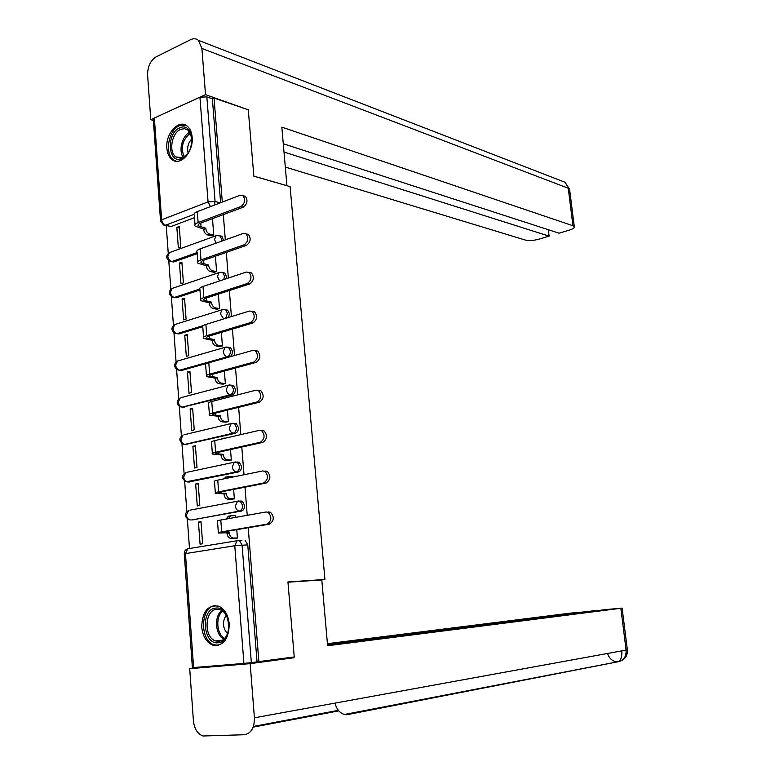 <?xml version="1.0" encoding="UTF-8"?>
<svg xmlns="http://www.w3.org/2000/svg" width="775" height="775" viewBox="0 0 775 775"><rect width="100%" height="100%" fill="white"/><g stroke="black" fill="none" stroke-linecap="round" stroke-linejoin="round"><path stroke-width="1.16" d="M223.529 240.502L221.989 236.268L220.11 235.881M226.222 278.738L226.455 276.346L224.818 273.032L222.9 272.684M228.577 317.459L229.41 313.594L227.676 310.155L225.719 309.835M229.623 356.907C231.522 355.87 232.442 353.972 232.393 351.201L230.553 347.626L228.547 347.355M182.822 407.146L232.287 394.969C234.389 394.126 235.426 392.198 235.406 389.176L233.449 385.466L231.522 385.204M185.748 444.395L235.309 433.283C237.421 432.489 238.468 430.571 238.448 427.519L236.365 423.673L234.534 423.421M188.713 481.992L238.361 471.975C240.492 471.229 241.538 469.321 241.519 466.25L239.301 462.258L237.576 462.016M191.716 519.928L241.442 511.054C243.583 510.357 244.648 508.458 244.619 505.358L242.265 501.222L240.647 500.999M201.723 627.053C202.75 636.343 206.402 642.359 212.67 645.11C223.229 646.418 228.761 639.385 229.264 624.03C228.218 614.933 224.682 608.985 218.647 606.186C207.913 604.636 202.275 611.591 201.723 627.053M166.867 148.19C167.322 153.411 169.066 157.218 172.089 159.611C180.275 166.615 193.731 151.832 192.152 137.243C191.696 132.157 190.011 128.427 187.114 126.044C178.792 118.74 165.317 133.707 166.867 148.19M166.247 225.602L168.243 253.357M168.785 260.778L170.829 289.191M171.362 296.622L173.426 325.364M173.968 332.814L176.061 361.886M176.593 369.346L178.705 398.738M179.248 406.216L181.389 435.947M181.931 443.455L184.092 473.496M184.634 481.043L186.823 511.413M187.366 519.008L189.487 548.497M194.486 217.649L171.197 226.484L163.564 224.992L160.561 221.166L161.626 219.819L208.068 201.878L199.931 97.185L206.847 96.894L215.072 201.49L214.384 205.104M251.323 662.606L243.922 663.419L234.777 545.736L237.043 540.756L239.572 540.727L242.081 545.048L251.323 662.606L294.238 656.948L287.942 581.938L324.938 579.487L290.112 186.62L253.861 176.187L248.281 109.808L214.036 98.038L222.309 202.062M258.879 661.685L248.223 527.727M247.235 515.317L244.997 487.184M244.009 474.755L241.8 447.059M240.812 434.61L238.642 407.34M237.654 394.872L235.513 368.018M234.525 355.531L232.422 329.094M231.425 316.588L229.352 290.557M228.354 278.031L226.319 252.398M225.322 239.862L223.307 214.617M160.512 220.555L153.324 119.631L154.351 118.013L199.931 97.185M214.036 98.038L212.369 98.783L206.847 96.894M241.926 540.659L237.043 540.756L188.286 548.69M243.922 663.419L192.384 667.663L184.276 553.989L185.458 553.612L193.605 667.643M235.803 517.342L235.648 515.404L234.748 515.569M198.458 522.069L200.076 544.205L202.624 543.779L200.996 521.614L198.458 522.069L201.025 522.04M195.668 483.997L197.276 505.92L199.805 505.436L198.187 483.484L195.668 483.997L198.226 484.046M231.706 499.216L234.36 498.877L233.624 489.412M232.655 477.071L232.607 476.441L231.899 476.586M192.898 446.284L194.486 467.993L197.005 467.451L195.407 445.712L192.898 446.284L195.455 446.41M228.693 460.476L231.328 460.079L230.514 449.568M190.156 408.929L191.735 430.435L194.234 429.834L192.646 408.299L190.156 408.929L192.713 409.142M225.709 422.104L228.334 421.648L227.433 410.12M187.443 371.932L189.013 393.235L191.493 392.576L189.914 371.244L187.443 371.932L189.991 372.223M222.754 384.1L225.36 383.606L224.382 371.06M184.76 335.284L186.31 356.384L188.771 355.677L187.211 334.538L184.76 335.284L187.298 335.643M219.829 346.473L222.415 345.921L221.359 332.397M182.096 298.985L183.627 319.881L186.078 319.116L184.537 298.181L182.096 298.985L184.624 299.412M216.932 309.206L219.499 308.605L218.366 294.113M179.461 263.016L180.972 283.728L183.413 282.894L181.883 262.153L179.461 263.016L181.98 263.519M214.055 272.287L216.612 271.637L215.411 256.205M176.845 227.385L178.347 247.893L180.769 247.022L179.257 226.474L176.845 227.385L179.364 227.957M211.217 235.726L213.755 235.028L212.476 218.676M197.218 253.648L173.774 261.969L169.822 261.359C165.86 258.433 165.734 255.517 169.444 252.621L167.826 256.263C168.252 259.092 169.57 260.855 171.788 261.572L197.131 252.553M199.969 289.986L176.38 297.784L172.476 297.232C168.407 294.297 168.282 291.361 172.098 288.426L170.413 292.194C170.829 295.043 172.157 296.796 174.385 297.445L199.64 289.075M202.478 326.75L179.006 333.938L175.169 333.444C170.984 330.499 170.849 327.544 174.792 324.56L173.019 328.464C173.445 331.332 174.772 333.066 177 333.657L203.157 325.636M207.913 363.049L181.65 370.44L177.892 369.995C173.581 367.05 173.445 364.066 177.504 361.034L175.644 365.083C176.08 367.97 177.407 369.675 179.645 370.208L227.307 356.771C225.089 356.2 223.752 354.417 223.297 351.443L225.099 347.307L226.126 347.064M320.889 580.02L324.938 579.487M234.748 538.354L237.421 538.063L236.763 529.664M171.42 261.679L173.774 261.969M174.152 297.513L176.38 297.784M176.903 333.686L179.006 333.938M179.936 370.247L181.65 370.44M212.369 98.783L220.613 202.711M165.104 225.341L171.197 226.484M257.038 661.84L247.758 544.864L245.258 540.562M268.431 511.965L270.475 512.275C274.495 516.896 274.147 520.848 269.438 524.123L224.149 531.815L221.679 532.687L229.284 532.706L218.385 533.045C217.533 532.793 218.637 532.396 221.689 531.863L267.007 524.152C271.725 520.868 272.073 516.915 268.043 512.285L266.009 511.975L220.788 520.015C217.736 520.577 216.642 521.003 217.494 521.294L218.347 532.638M229.284 532.706L229.313 533.084C229.778 536.155 231.134 537.821 233.391 538.063L231.076 538.451C228.819 538.199 227.463 536.542 226.998 533.471L226.968 533.093M235.852 538.325L231.076 538.451M226.203 519.056L228.257 516.247L229.342 516.005M235.668 515.569L230.553 515.83L228.509 518.64M237.412 537.966L233.391 538.063M265.069 471.035L267.249 471.365C271.076 475.918 270.678 479.812 266.058 483.058L221.088 491.873C218.831 492.328 218.017 492.697 218.657 492.987L226.242 493.326L223.946 493.772L215.373 493.346C214.52 492.958 215.605 492.454 218.647 491.834L263.636 483.009C268.257 479.754 268.654 475.85 264.827 471.287L262.647 470.958L217.756 480.113C214.723 480.752 213.638 481.285 214.491 481.711L215.334 492.784M226.242 493.326L226.271 493.704C226.736 496.746 228.092 498.432 230.34 498.751L228.044 499.197C225.796 498.877 224.44 497.192 223.975 494.14L223.946 493.772M232.519 499.226L228.044 499.197M223.52 478.931L226.329 476.974M232.626 476.606L227.433 476.741L225.806 478.466M234.35 498.79L230.34 498.751M261.737 430.512L264.052 430.871C267.685 435.356 267.239 439.202 262.715 442.418L218.066 452.329C215.818 452.842 215.024 453.298 215.663 453.685L223.239 454.334L220.962 454.828L212.398 454.043C211.536 453.52 212.612 452.91 215.624 452.213L260.293 442.283C264.827 439.057 265.273 435.201 261.63 430.706L259.315 430.358L214.743 440.607C211.73 441.324 210.655 441.963 211.527 442.525L212.34 453.327M223.239 454.334L223.268 454.702C223.723 457.734 225.07 459.439 227.317 459.837L225.041 460.321C222.793 459.933 221.447 458.228 220.991 455.206L220.962 454.828M229.361 460.495L225.041 460.321M221.301 439.096L223.142 438.311M226.668 437.865L223.578 438.573M231.328 459.992L227.317 459.837M287.961 582.199L321.79 579.952L327.602 645.749L622.122 608.113L605.44 609.615L327.525 644.887M189.71 668.689L250.17 663.642L254.413 717.795C254.491 727.832 251.11 733.479 244.28 734.739L203.011 735.988C197.547 733.954 194.351 728.878 193.411 720.779L189.71 668.689L204.716 666.703M594.812 610.962L569.586 613.219L327.418 643.676M594.774 610.642L327.486 644.451M250.17 663.642L294.025 657.733L278.613 659.041M294.025 657.733L293.967 656.987M335.003 703.109C336.592 709.232 339.731 713.029 344.42 714.492L346.754 714.744L618.392 661.685C620.959 660.174 622.112 656.57 621.841 650.864M286.924 185.709L281.838 127.158L572.948 225.748L568.249 188.228L201.897 48.457L205.52 94.637L248.019 109.721M253.851 176.138L287.002 185.68M285.355 167.08L525.266 240.037C528.986 240.87 533.5 240.599 538.799 239.213L549.107 236.142L284.037 152.084M201.897 48.457L198.419 40.339C196.172 38.508 193.605 38.266 190.727 39.632L156.162 56.827C150.437 60.518 147.589 66.563 147.599 74.962L150.776 119.66L154.109 118.139M200.221 97.059L205.52 94.637M283.301 143.763L559.027 233.188L569.557 230.049C573.122 228.916 574.701 227.782 574.285 226.62L572.948 225.748M548.322 229.71L549.107 236.142M247.399 109.508L247.981 109.256M150.776 119.66L153.382 120.464M218.162 642.756C202.963 645.013 200.367 609.14 215.576 608.133C230.853 605.343 233.682 642.078 218.162 642.756M228.16 619.797C226.639 614.682 224.043 611.349 220.371 609.809L216.603 609.324C204.513 609.973 203.612 637.515 215.595 640.944L219.005 641.361C224.256 640.382 227.521 636.178 228.799 628.728M226.213 615.118C222.173 621.753 222.609 627.963 227.521 633.737M215.392 605.575C200.396 606.428 199.311 640.596 214.191 644.819L218.598 645.304M181.999 158.526C168.039 165.094 165.743 133.358 179.713 127.923C193.74 120.871 196.24 153.285 181.999 158.526M191.812 137.814L187.899 130.084L184.479 128.679L180.701 129.338C171.75 132.709 168.378 152.026 175.867 156.928L182.813 157.645L187.579 153.818M191.89 138.783C188.151 142.803 186.891 147.55 188.122 153.033M185.719 125.133L179.548 125.666C168.446 129.9 164.29 153.857 173.581 159.912L176.206 161.239M258.433 390.416L260.875 390.784C264.333 395.202 263.839 399.009 259.402 402.196L215.072 413.182C212.844 413.753 212.05 414.286 212.699 414.77L220.255 415.72L217.998 416.282L209.453 415.129C208.582 414.47 209.647 413.763 212.641 412.988L256.99 401.973C261.427 398.776 261.921 394.969 258.463 390.542L256.021 390.174L211.759 401.489C208.775 402.293 207.719 403.039 208.582 403.727L209.386 414.257M220.255 415.72L220.284 416.097C220.739 419.101 222.086 420.835 224.324 421.29L222.067 421.832C219.829 421.377 218.482 419.653 218.027 416.65L217.998 416.282M235.668 423.412L234.98 423.576M226.281 422.142L222.067 421.832M228.325 421.581L224.324 421.29M255.208 350.717L257.717 351.104C261.01 355.454 260.478 359.213 256.128 362.39L212.108 374.422C209.899 375.052 209.114 375.662 209.763 376.233L217.31 377.493L215.062 378.103L206.528 376.592C205.656 375.817 206.702 375.003 209.676 374.151L253.725 362.08C258.075 358.903 258.608 355.134 255.314 350.775L252.766 350.397L208.814 362.768C205.84 363.64 204.803 364.492 205.675 365.306L206.45 375.575M217.31 377.493L217.339 377.861C217.794 380.845 219.131 382.598 221.369 383.121L219.122 383.722C216.884 383.199 215.537 381.445 215.092 378.462L215.062 378.103M223.268 384.158L219.122 383.722M225.351 383.548L221.369 383.121M252.137 311.376L254.588 311.821C257.717 316.103 257.155 319.823 252.883 322.981L209.172 336.04C206.973 336.728 206.198 337.406 206.857 338.084L214.394 339.634L212.156 340.293L203.641 338.442C202.759 337.532 203.796 336.621 206.751 335.691L250.49 322.594C254.752 319.426 255.324 315.706 252.195 311.414L249.54 311.027L205.888 324.425C202.943 325.374 201.917 326.323 202.798 327.263L203.554 337.27M214.394 339.634L214.423 339.993C214.869 342.957 216.206 344.739 218.434 345.33L216.206 345.979C213.968 345.388 212.631 343.616 212.185 340.651L212.156 340.293M220.294 346.532L216.206 345.979M222.415 345.873L218.434 345.33M251.478 272.936L249.085 272.451L251.478 272.936C254.462 277.14 253.861 280.821 249.676 283.97L206.266 298.036C204.087 298.782 203.321 299.537 203.98 300.303L211.498 302.143L209.279 302.851L200.783 300.661C199.892 299.634 200.919 298.617 203.854 297.619L247.283 283.505C251.468 280.347 252.069 276.665 249.085 272.451L246.343 272.054L203.002 286.459C200.076 287.486 199.049 288.523 199.94 289.588L200.677 299.344M211.498 302.143L211.527 302.502C211.972 305.437 213.309 307.239 215.528 307.898L213.309 308.595C211.091 307.946 209.754 306.144 209.308 303.209L209.279 302.851M217.358 309.273L213.309 308.595M219.499 308.566L215.528 307.898M246.053 233.905L248.397 234.428C251.236 238.574 250.606 242.217 246.498 245.346L203.389 260.41C201.219 261.204 200.463 262.028 201.122 262.88L208.64 265.011L206.431 265.767L197.945 263.238C197.053 262.095 198.061 260.991 200.977 259.916L244.115 244.803C248.213 241.664 248.852 238.012 246.014 233.866L243.185 233.469L200.134 248.862C197.228 249.967 196.22 251.1 197.112 252.282L197.838 261.795M208.64 265.011L208.659 265.37C209.105 268.286 210.442 270.107 212.65 270.824L210.451 271.579C208.233 270.853 206.906 269.041 206.46 266.125L206.431 265.767M214.462 272.374L210.451 271.579M216.612 271.618L212.65 270.824M243.05 195.746L245.336 196.307C248.039 200.386 247.38 203.98 243.36 207.119L200.541 223.142C198.381 223.994 197.644 224.886 198.303 225.825L205.801 228.237L203.612 229.042L195.135 226.184C194.244 224.924 195.242 223.723 198.129 222.58L240.967 206.499C244.997 203.36 245.665 199.747 242.953 195.668L240.047 195.281L197.296 211.633C194.409 212.805 193.421 214.036 194.312 215.334L195.019 224.605M205.801 228.237L205.83 228.586C206.266 231.483 207.593 233.323 209.802 234.108L207.613 234.912C205.404 234.127 204.077 232.287 203.641 229.4L203.612 229.042M211.594 235.813L207.613 234.912M213.755 235.019L209.802 234.108M218.463 235.387L220.013 235.813L221.553 239.01L221.359 241.277M221.224 272.238L222.842 272.645L224.479 275.958L223.791 279.552M224.004 309.448L225.69 309.816L227.424 313.265L225.641 318.36M226.813 347.026L228.567 347.355L230.407 350.93C230.427 353.933 229.39 355.88 227.307 356.771L229.235 357.013M229.652 384.962L231.454 385.262L233.411 388.972C233.44 391.995 232.393 393.933 230.301 394.775L182.319 407.108L180.643 406.904C176.196 403.949 176.061 400.927 180.246 397.856L178.308 402.041C178.734 404.947 180.071 406.642 182.319 407.108L184.324 407.272M232.287 394.969L230.301 394.775C228.073 394.272 226.726 392.518 226.271 389.515L228.16 385.223L229.332 384.981M232.519 423.286L234.37 423.528L236.453 427.383C236.472 430.435 235.426 432.363 233.314 433.157L185.012 444.356L183.433 444.162C178.841 441.198 178.705 438.146 183.016 435.017L180.992 439.357C181.418 442.283 182.764 443.949 185.012 444.356L187.027 444.463M235.309 433.283L233.314 433.157C231.086 432.712 229.739 430.987 229.284 427.965L231.25 423.518L232.539 423.276M235.368 461.987L237.305 462.181L239.523 466.182C239.543 469.253 238.487 471.171 236.365 471.917L186.242 481.779C181.515 478.814 181.369 475.724 185.816 472.537L183.694 477.032C184.13 479.987 185.477 481.624 187.734 481.972L189.749 482.011M238.361 471.975L236.365 471.917C234.127 471.539 232.771 469.834 232.316 466.792L234.379 462.181L235.581 461.939M189.943 510.163L238.642 500.979L240.26 501.202L242.614 505.358C242.643 508.458 241.577 510.357 239.436 511.054L192.51 519.918M241.442 511.054L239.436 511.054C237.198 510.754 235.842 509.078 235.377 506.007L237.537 501.222L242.265 501.222M193.973 214.375L165.588 225.205C163.37 224.43 162.043 222.638 161.626 219.819L154.351 118.013M247.758 544.864L234.777 545.736L185.458 553.612L187.792 548.768C185.38 549.63 184.208 551.325 184.266 553.873M189.1 519.763C184.208 516.789 184.062 513.67 188.654 510.405L186.426 515.075C186.872 518.039 188.218 519.667 190.485 519.938M186.969 472.285L234.379 462.181L239.301 462.258M184.053 434.775L231.25 423.518L236.365 423.673M181.166 397.614L228.16 385.223L233.449 385.466M178.318 360.801L225.099 347.307L230.553 347.626M175.499 324.338L222.076 309.748L220.352 313.739L223.704 318.961M222.968 309.506L227.676 310.155M172.709 288.222L219.073 272.548L217.436 276.404L219.625 280.938M219.838 272.325L224.818 273.032M169.958 252.437L216.109 235.707L214.539 239.427L216.002 243.185M216.758 235.493L221.989 236.268M220.294 202.837L215.072 201.49L208.068 201.878L210.432 206.605M269.438 524.123L267.007 524.152M229.313 533.084L226.998 533.471M224.459 532.803L224.372 531.766M221.689 531.863L220.788 520.015M266.058 483.058L263.636 483.009M226.271 493.704L223.975 494.14M221.427 493.258L221.321 491.825M218.647 491.834L217.756 480.113M262.715 442.418L260.293 442.283M223.268 454.702L220.991 455.206M218.434 454.111L218.298 452.28M215.624 452.213L214.743 440.607M253.163 727.134L338.791 710.859M254.413 717.795L626.093 650.089L620.862 608.298M607.561 653.47C609.024 657.975 611.804 660.726 615.883 661.695L617.908 661.831C623.623 660.765 626.345 656.851 626.093 650.089L627.333 649.683M569.673 189.875L565.043 182.28L561.42 180.875M223.791 639.21C215.198 634.948 213.929 616.309 221.776 610.487M222.638 611.058C215.363 616.813 216.554 634.173 224.566 638.474M183.229 157.461C178.231 150.67 182.251 135.363 189.875 132.283M190.398 133.203C182.609 139.452 180.517 147.366 184.121 156.967M259.402 402.196L256.99 401.973M220.284 416.097L218.027 416.65M215.469 415.352L215.295 413.123M212.641 412.988L211.759 401.489M256.128 362.39L253.725 362.08M217.339 377.861L215.092 378.462M212.534 376.97L212.331 374.354M209.676 374.151L208.814 362.768M252.883 322.981L250.49 322.594M214.423 339.993L212.185 340.651M209.628 338.966L209.395 335.972M206.751 335.691L205.888 324.425M249.676 283.97L247.283 283.505M211.527 302.502L209.308 303.209M206.741 301.32L206.489 297.968M203.854 297.619L203.002 286.459M246.498 245.346L244.115 244.803M208.659 265.37L206.46 266.125M203.893 264.052L203.612 260.332M200.977 259.916L200.134 248.862M243.36 207.119L240.967 206.499M205.83 228.586L203.641 229.4M201.064 227.133L200.754 223.064M198.129 222.58L197.296 211.633M214.462 644.907L212.67 645.11M268.043 512.285L270.475 512.275M230.553 515.83L228.257 516.247M264.827 471.287L267.249 471.365M227.433 476.741L225.147 477.216M261.63 430.706L264.052 430.871M224.343 438.04L222.076 438.563M215.663 453.685L215.615 453.152M253.415 726.437L338.365 710.336M344.42 714.492L618.373 661.685M618.392 661.685C624.679 660.193 627.673 656.231 627.353 649.779L622.122 608.113M198.419 40.339L565.043 182.28L569.586 189.197L574.285 226.62M222.473 640.169L215.595 640.944M221.669 609.702L220.371 609.809M180.488 158.245L175.867 156.928M189.197 130.481L187.899 130.084M258.463 390.542L260.875 390.784M212.699 414.77L212.65 414.121M255.314 350.775L257.717 351.104M209.763 376.233L209.705 375.478M252.195 311.414L254.588 311.821M206.857 338.084L206.789 337.222M203.98 300.303L203.903 299.324M246.014 233.866L248.397 234.428M201.122 262.88L201.045 261.805M242.953 195.668L245.336 196.307M198.303 225.825L198.216 224.653"/></g></svg>
